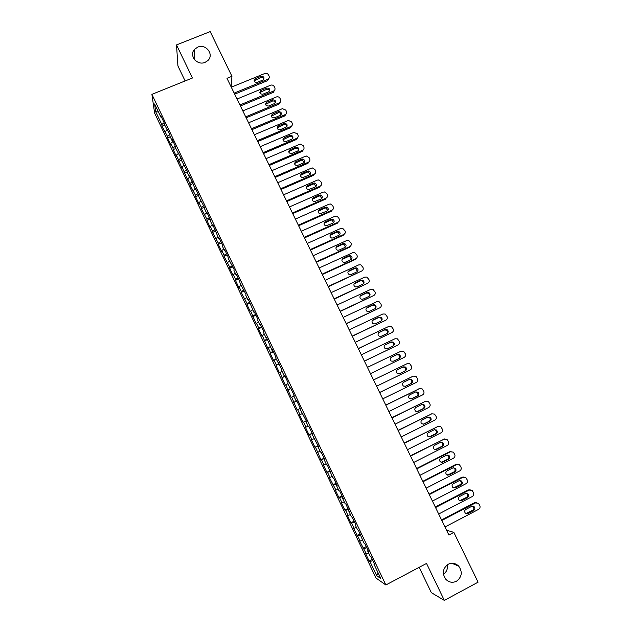<?xml version="1.0" encoding="UTF-8"?>
<svg xmlns="http://www.w3.org/2000/svg" width="632" height="632" viewBox="0 0 632 632"><rect width="100%" height="100%" fill="white"/><g stroke="black" fill="none" stroke-linecap="round" stroke-linejoin="round"><path stroke-width="0.95" d="M447.322 564.795C447.906 568.824 446.611 571.976 443.427 574.267M448.199 564.258C452.101 562.48 455.617 563.128 458.761 566.201C462.695 572.071 461.921 577.095 456.43 581.266C452.394 583.099 448.791 582.38 445.631 579.094C441.934 573.216 442.787 568.271 448.199 564.258M197.713 47.131C206.079 43.339 214.588 54.992 207.636 60.751L205.084 62.347C197.176 65.973 188.613 55.474 194.506 49.383L197.713 47.131M419.166 567.323L431.364 592.666L444.336 600.4L478.084 582.175L453.863 532.397L446.555 530.193M154.611 113.104L376 578.043L385.86 584.979L151.909 94.358L154.611 113.104M151.909 94.358L192.452 77.989L176.51 44.919L177.924 65.981L185.129 80.951M158.419 111.975L155.693 111.69L161.824 124.559L162.037 126.226L167.409 136.291L167.591 137.902L170.94 144.925L170.766 143.345L173.01 148.054L173.168 149.61L176.518 156.641L176.383 155.124L182.119 168.396L182.008 166.935L187.728 180.175L187.649 178.777L189.908 183.517L189.979 184.9L195.565 195.399L195.612 196.726L198.993 203.836L198.969 202.548L201.245 207.312L201.26 208.584L206.933 219.257L206.917 220.465L210.322 227.615L210.353 226.438L212.636 231.233L212.597 232.379L218.356 243.241L218.285 244.331L221.706 251.512L221.793 250.462L224.091 255.281L223.989 256.308L229.835 267.344L229.708 268.316L233.145 275.536L233.295 274.604L235.602 279.447L235.444 280.355L238.888 287.592L239.07 286.723L241.385 291.581L241.195 292.426L247.175 303.739L246.954 304.529L250.422 311.805L250.659 311.055L256.213 323.955L256.474 323.268L258.812 328.166L258.528 328.83L262.011 336.137L262.312 335.513L267.834 348.358L268.158 347.798L270.504 352.711L270.164 353.248L273.664 360.603L274.019 360.106L276.374 365.035L276.002 365.509L279.51 372.888L279.905 372.445L282.259 377.391L281.856 377.81L285.38 385.196L285.798 384.825L291.257 397.544L291.708 397.228L297.151 409.915L297.632 409.67L300.01 414.655L299.513 414.876L303.06 422.326L303.573 422.144L305.959 427.145L305.43 427.303L308.985 434.769L309.538 434.65L311.924 439.667L311.363 439.753L314.933 447.243L315.51 447.195L320.89 459.748L321.498 459.764L323.9 464.804L323.276 464.765L326.863 472.294L327.502 472.373L329.912 477.421L329.256 477.318L335.94 490.077L335.252 489.903L338.855 497.471L339.558 497.684L341.983 502.764L341.256 502.527L344.875 510.111L345.609 510.395L348.042 515.483L347.284 515.183L350.91 522.79L351.684 523.13L354.118 528.241L353.328 527.87L360.208 541.032L359.387 540.589L366.315 553.853L365.462 553.348L369.12 561.011L372.303 559.352M155.693 111.69L154.603 103.972L160.876 117.118L161.484 117.11M378.126 572.932L376.735 575.728L380.788 578.509L373.875 564.005L374.8 564.589L371.016 556.65L370.115 556.113L367.611 550.859L368.495 551.365L364.719 543.449L363.858 542.991L358.447 530.288L357.617 529.9L355.129 524.671L355.942 525.034L352.19 517.166L351.392 516.842L345.949 504.075L345.19 503.823L342.71 498.624L343.46 498.846L339.724 491.017L338.997 490.843L336.532 485.653L337.243 485.811L333.522 478.005L332.827 477.895L327.329 465.018L326.673 464.978L324.216 459.82L324.864 459.835L321.159 452.07L320.535 452.101L318.086 446.958L318.694 446.903L311.971 434.129L312.548 434.002L308.866 426.284L308.305 426.45L305.872 421.331L306.417 421.141L299.789 408.572L300.303 408.312L296.637 400.633L296.147 400.933L293.722 395.845L294.204 395.521L290.546 387.858L290.088 388.23L287.671 383.158L288.121 382.763L284.479 375.124L284.052 375.558L281.643 370.502L282.054 370.036L275.623 357.878L276.002 357.349L272.384 349.749L272.021 350.318L266.356 337.117L266.033 337.749L263.639 332.732L263.955 332.069L260.352 324.508L260.052 325.211L257.666 320.211L257.951 319.484L254.356 311.947L254.096 312.714L248.384 299.41L248.155 300.24L245.777 295.262L245.998 294.409L239.86 282.844L240.049 281.919L236.487 274.446L236.313 275.402L233.951 270.449L234.109 269.469L228.065 258.093L228.192 257.05L224.644 249.608L224.542 250.699L222.188 245.769L222.282 244.663L218.751 237.245L218.672 238.39L212.873 224.905L212.826 226.122L210.488 221.224L210.519 219.983L207.004 212.605L206.988 213.885L204.665 208.995L204.665 207.699L198.851 196.797L198.819 195.438L195.328 188.099L195.367 189.497L189.505 175.901L189.584 177.355L187.27 172.512L187.183 171.027L181.502 160.41L181.384 158.869L175.751 148.346L175.609 146.743L172.141 139.482L172.307 141.118L170.016 136.315L169.842 134.648L164.296 124.306L164.091 122.584L160.647 115.356L160.876 117.118M376.735 575.728L369.989 561.564L369.12 561.011M231.162 86.932L231.936 76.29L226.975 78.313L448.894 535.012L453.863 532.397M366.315 553.853L368.654 553.055M363.866 548.718L366.757 547.723M373.875 564.005L374.342 563.626M360.208 541.032L362.531 540.21M357.767 535.912L360.635 534.885M367.611 550.859L368.077 550.488M354.118 528.241L356.424 527.396M351.684 523.13L354.536 522.079M361.354 537.745L361.828 537.39M348.042 515.483L350.333 514.622M345.609 510.395L348.445 509.313M355.129 524.671L355.603 524.323M341.983 502.764L344.258 501.879M339.558 497.684L342.378 496.578M348.911 511.628L349.393 511.296M335.94 490.077L338.199 489.168M333.522 485.013L336.319 483.875M342.71 498.624L343.2 498.3M329.912 477.421L332.163 476.488M327.502 472.373L330.283 471.203M336.532 485.653L337.022 485.344M323.9 464.804L326.136 463.849M321.498 459.764L324.255 458.571M330.362 472.72L330.86 472.42M317.904 452.22L320.124 451.24M315.51 447.195L318.252 445.971M324.216 459.82L324.714 459.535M311.924 439.667L314.128 438.663M309.538 434.65L312.255 433.402M318.086 446.958L318.591 446.674M305.959 427.145L308.155 426.118M303.573 422.144L306.283 420.865M311.971 434.129L312.477 433.86M300.01 414.655L302.191 413.612M297.632 409.67L299.805 408.62M305.872 421.331L306.386 421.078M294.077 402.205L296.756 400.878M291.708 397.228L293.872 396.153M288.16 389.786L290.823 388.435M285.798 384.825L287.947 383.727M296.147 400.933L296.669 400.696M282.259 377.391L284.906 376.016M279.905 372.445L282.038 371.324M290.088 388.23L290.617 388.001M276.374 365.035L278.996 363.637M274.019 360.106L276.144 358.96M284.052 375.558L284.582 375.337M270.504 352.711L273.111 351.281M268.158 347.798L270.267 346.628M278.033 362.918L278.562 362.713M264.65 340.427L267.241 338.965M262.312 335.513L264.397 334.328M272.021 350.318L272.558 350.12M258.812 328.166L261.387 326.681M256.474 323.268L258.551 322.059M266.033 337.749L266.57 337.559M252.982 315.937L255.541 314.428M250.659 311.055L252.721 309.822M260.052 325.211L260.597 325.038M247.175 303.739L249.719 302.207M244.853 298.873L246.907 297.625M254.096 312.714L254.649 312.54M241.385 291.581L243.905 290.017M239.07 286.723L241.1 285.451M248.155 300.24L248.708 300.082M235.602 279.447L238.106 277.859M233.295 274.604L235.317 273.308M242.23 287.805L242.783 287.655M229.835 267.344L232.331 265.732M227.536 262.517L229.542 261.198M236.313 275.402L236.874 275.268M224.091 255.281L226.564 253.637M221.793 250.462L223.791 249.127M230.419 263.031L230.98 262.904M218.356 243.241L220.813 241.574M216.065 238.438L218.048 237.079M224.542 250.699L225.111 250.58M212.636 231.233L215.078 229.542M210.353 226.438L212.32 225.063M218.672 238.39L219.249 238.288M206.933 219.257L209.358 217.542M204.65 214.477L206.609 213.079M212.826 226.122L213.403 226.027M201.245 207.312L203.654 205.566M198.969 202.548L200.913 201.126M206.988 213.885L207.573 213.798M195.565 195.399L197.958 193.629M193.297 190.643L195.233 189.205M201.174 201.671L201.758 201.6M189.908 183.517L192.286 181.724M187.649 178.777L189.56 177.315M195.367 189.497L195.96 189.434M184.26 171.667L186.622 169.842M182.008 166.935L184.22 165.213M189.584 177.355L190.177 177.3M178.627 159.841L180.973 158M176.383 155.124L178.722 153.268M183.809 165.244L184.41 165.197M173.01 148.054L175.34 146.182M170.766 143.345L173.089 141.465M178.05 153.165L178.651 153.134M167.409 136.291L169.724 134.395M165.173 131.598L167.48 129.686M172.307 141.118L172.915 141.094M161.824 124.559L164.099 122.655M166.587 129.102L167.188 129.086M176.51 44.919L210.187 31.6L231.936 76.29M444.336 600.4L426.513 563.436L385.86 584.979M369.989 561.564L372.896 560.6M162.037 126.226L164.691 125.136M167.591 137.902L170.253 136.804M173.168 149.61L175.83 148.496M178.761 161.342L181.487 160.196M184.362 173.105L187.238 171.888M189.979 184.9L193.013 183.612M195.612 196.726L198.788 195.367M201.26 208.584L204.436 207.209M206.917 220.465L210.093 219.083M212.597 232.379L215.773 230.988M218.285 244.331L221.461 242.933M223.989 256.308L227.165 254.893M229.708 268.316L232.884 266.894M235.444 280.355L238.62 278.925M241.195 292.426L244.371 290.989M246.954 304.529L250.138 303.076M252.737 316.664L255.913 315.202M258.528 328.83L261.711 327.36M264.342 341.027L267.518 339.542M270.164 353.248L273.34 351.763M276.002 365.509L279.178 364.016M281.856 377.81L285.04 376.293M287.726 390.134L290.91 388.609M293.611 402.489L296.795 400.957M303.06 422.326L306.243 420.778M308.985 434.769L312.168 433.212M314.933 447.243L318.109 445.678M320.89 459.748L324.066 458.176M326.863 472.294L330.038 470.706M332.851 484.863L336.027 483.267M338.855 497.471L342.038 495.867M344.875 510.111L348.058 508.491M350.91 522.79L354.094 521.155M356.962 535.494L360.145 533.858M363.029 548.236L366.212 546.585M231.288 87.2L264.887 73.462C266.428 73.004 267.613 73.454 268.458 74.813L269.035 75.982C269.564 77.365 269.208 78.447 267.96 79.229L234.164 93.109M234.677 94.16L267.534 80.667L267.763 79.324M261.04 76.298C264.042 76.44 264.713 77.665 263.062 79.972L257.05 82.444C254.08 82.326 253.393 81.109 254.988 78.795L261.04 76.298L260.842 77.657C262.335 77.278 263.339 77.799 263.852 79.213M254.032 80.92L260.842 77.657M269.042 78.147L267.534 80.667M237.04 99.026L270.638 85.194C272.179 84.728 273.372 85.178 274.217 86.544L274.794 87.722C275.339 89.183 274.928 90.297 273.561 91.055L239.923 104.959M240.413 105.971L273.277 92.375L273.522 91.071M266.799 88.046C269.88 88.251 270.512 89.507 268.687 91.798L262.809 94.223C259.752 94.042 259.104 92.793 260.882 90.487L266.799 88.046L266.578 89.365C268.102 88.986 269.113 89.523 269.603 90.984M259.776 92.635L266.578 89.365M274.786 89.918L273.277 92.375M242.807 110.892L276.461 96.933C277.977 96.499 279.154 96.957 279.984 98.308L280.561 99.485C281.122 100.97 280.695 102.092 279.297 102.85L245.69 116.841M246.164 117.805L279.028 104.114L279.297 102.85M272.566 99.824L272.621 99.809C275.694 100.085 276.295 101.349 274.414 103.601L268.482 106.065C265.432 105.742 264.848 104.47 266.736 102.25L272.566 99.824L272.376 101.081C273.917 100.741 274.912 101.31 275.362 102.787M265.535 104.375L272.321 101.104M280.545 101.72L279.028 104.114M248.589 122.79L282.417 108.665L285.775 110.102L286.351 111.279C286.904 112.773 286.486 113.902 285.087 114.661L251.481 128.746M251.931 129.671L284.803 115.885L285.087 114.661M278.349 111.635L278.546 111.564C281.524 111.975 282.077 113.254 280.205 115.419L274.122 117.955C271.168 117.497 270.638 116.201 272.518 114.076L278.349 111.635L278.278 112.804C279.81 112.559 280.758 113.168 281.137 114.629M271.31 116.146L278.088 112.875M286.32 113.562L284.803 115.885M254.38 134.719L288.389 120.443L291.573 121.921L292.15 123.106C292.711 124.599 292.292 125.736 290.894 126.495L257.287 140.691M257.714 141.568L290.586 127.68L290.894 126.495M284.147 123.477L284.487 123.366C287.37 123.896 287.876 125.191 286.004 127.269L279.771 129.86C276.927 129.276 276.445 127.972 278.317 125.934L284.147 123.477L284.202 124.559C285.711 124.409 286.62 125.057 286.928 126.503M277.1 127.941L283.863 124.67M292.103 125.428L290.586 127.68M260.194 146.671L293.801 132.428L297.388 133.771L297.972 134.964C298.533 136.465 298.114 137.594 296.716 138.369L263.102 152.66M263.505 153.497L296.384 139.506L296.716 138.369M289.962 135.343L290.443 135.209C293.224 135.848 293.683 137.16 291.826 139.151L285.443 141.781C282.709 141.094 282.267 139.775 284.131 137.823L289.962 135.343L289.654 136.504L290.135 136.362C291.621 136.299 292.482 136.978 292.727 138.4M282.907 139.767L289.654 136.504M297.901 137.334L296.384 139.506M266.017 158.664L299.631 144.309L300.374 144.12L303.218 145.66L303.802 146.845C304.363 148.354 303.945 149.492 302.546 150.266L268.932 164.668M269.319 165.458L302.199 151.372L302.546 150.266M295.792 147.248L296.416 147.09C299.086 147.825 299.505 149.152 297.656 151.064L291.131 153.726C288.508 152.936 288.113 151.609 289.962 149.737L295.792 147.248L295.46 148.362L296.084 148.204C297.546 148.228 298.359 148.939 298.541 150.345M288.737 151.617L295.46 148.362M303.708 149.278L302.199 151.372M271.855 170.68L305.477 156.23L306.386 156.017L309.064 157.573L309.648 158.766C310.217 160.275 309.798 161.421 308.4 162.195L274.786 176.699M275.149 177.45L308.029 163.261L308.4 162.195M301.638 159.177L302.396 159.011C304.964 159.841 305.335 161.176 303.51 163.009L296.843 165.695C294.322 164.818 293.975 163.483 295.8 161.689L301.638 159.177L301.282 160.251L302.041 160.078L304.363 162.313M294.575 163.498L301.282 160.251M309.522 161.255L308.029 163.261M277.717 182.735L311.331 168.175L312.406 167.954L314.926 169.518L315.51 170.711C316.079 172.228 315.66 173.381 314.27 174.163L280.648 188.77M280.987 189.474L313.867 175.183L314.27 174.163M307.492 171.146L308.384 170.964C310.857 171.88 311.181 173.215 309.372 174.977L302.57 177.687C300.161 176.731 299.852 175.388 301.662 173.674L307.492 171.146L307.12 172.173L308.013 171.999L310.201 174.321M300.445 175.404L307.12 172.173M283.586 194.814L317.209 180.152L318.433 179.938L320.803 181.495L321.396 182.695C321.957 184.212 321.546 185.366 320.148 186.156L286.525 200.865M286.849 201.529L319.729 187.127L320.148 186.156M313.369 183.138L314.38 182.964C316.75 183.952 317.043 185.287 315.25 186.985L308.321 189.703C306.014 188.676 305.754 187.341 307.539 185.682L313.369 183.138L312.974 184.125L313.986 183.952L316.047 186.369M306.322 187.341L312.974 184.125M289.472 206.933L323.094 192.16L324.461 191.954L326.697 193.503L327.289 194.703C327.858 196.228 327.439 197.389 326.041 198.179L292.418 213M292.719 213.616L325.606 199.112L326.041 198.179M319.263 195.162L320.392 194.996C322.668 196.046 322.92 197.382 321.151 199.017L314.104 201.742C311.884 200.66 311.663 199.317 313.425 197.729L319.263 195.162L318.844 196.11L319.974 195.944L321.909 198.44M312.224 199.293L318.844 196.11M295.373 219.075L328.995 204.207L330.504 204.01L332.606 205.542L333.19 206.751C333.767 208.276 333.356 209.437 331.958 210.235L298.328 225.158M298.604 225.735L331.492 211.127L331.958 210.235M325.164 207.225L326.404 207.067C328.585 208.165 328.806 209.508 327.06 211.088L319.903 213.814C317.778 212.676 317.588 211.341 319.334 209.8L325.164 207.225L324.73 208.125L325.962 207.975L327.779 210.559M318.149 211.286L324.73 208.125M301.29 231.257L334.921 216.278L336.548 216.097L338.523 217.613L339.115 218.822C339.692 220.355 339.281 221.524 337.883 222.322L304.253 237.356M304.513 237.877L337.401 223.175L337.883 222.322M331.081 219.312L332.432 219.178C334.526 220.323 334.707 221.658 332.985 223.183L325.725 225.908C323.695 224.731 323.537 223.396 325.251 221.911L331.081 219.312L330.623 220.173L331.966 220.039L333.657 222.701M324.09 223.301L330.623 220.173M307.223 243.462L340.853 228.381L342.599 228.223L345.056 230.925C345.633 232.465 345.222 233.635 343.824 234.44L310.193 249.585M310.43 250.059L343.318 235.254L343.824 234.44M337.022 231.43L338.46 231.312C340.474 232.497 340.632 233.832 338.926 235.317L333.088 237.94L331.571 238.035C329.62 236.818 329.493 235.491 331.184 234.053L337.022 231.43L336.54 232.252L337.97 232.134L339.542 234.891M330.054 235.341L336.54 232.252M313.172 255.707L346.802 240.516L348.667 240.389L351.013 243.067C351.59 244.608 351.179 245.785 349.78 246.599L316.15 261.846M316.363 262.272L349.259 247.357L349.78 246.599M342.971 243.581L344.495 243.486C346.439 244.71 346.565 246.038 344.882 247.475L339.044 250.122L337.449 250.193C335.568 248.945 335.466 247.625 337.14 246.219L342.971 243.581L342.473 244.355L343.99 244.268L345.443 247.104M336.042 247.412L342.473 244.355M319.136 267.984L352.767 252.682L354.734 252.579L356.985 255.233C357.562 256.782 357.151 257.959 355.761 258.78L322.13 274.13M322.312 274.517L355.208 259.499L355.761 258.78M348.943 255.77L350.547 255.699C352.419 256.94 352.522 258.267 350.855 259.673L345.017 262.335L343.342 262.383C341.533 261.111 341.454 259.792 343.105 258.425L348.943 255.77L348.414 256.497L350.017 256.426L351.345 259.357M342.054 259.515L348.414 256.497M325.117 280.292L358.755 264.879L360.809 264.808L362.973 267.439C363.55 268.987 363.147 270.172 361.749 270.994L328.119 286.454M328.285 286.802L361.749 270.994M354.923 267.984L356.606 267.936C358.407 269.208 358.486 270.528 356.843 271.902L351.005 274.58L349.251 274.604C347.513 273.308 347.458 271.989 349.085 270.662L354.923 267.984L354.378 268.671L356.053 268.624L357.262 271.642M348.082 271.642L354.378 268.671M331.113 292.632L364.751 277.116L366.892 277.069L368.977 279.668C369.554 281.224 369.151 282.409 367.753 283.239L334.123 298.81M334.265 299.11L367.753 283.239M360.919 280.229L362.673 280.213C364.411 281.501 364.474 282.82 362.847 284.155L357.009 286.857L355.192 286.857C353.509 285.538 353.478 284.226 355.089 282.923L360.919 280.229L360.351 280.877L362.097 280.853C363.392 281.596 363.755 282.63 363.179 283.966M354.141 283.8L360.351 280.877M337.125 305.003L370.763 289.377L372.983 289.361L374.989 291.937C375.574 293.493 375.171 294.686 373.773 295.523L340.142 311.205M340.261 311.45L373.773 295.523M366.939 292.513L368.748 292.513C370.431 293.825 370.471 295.136 368.867 296.447L363.029 299.165L361.149 299.141C359.521 297.806 359.505 296.503 361.101 295.223L366.939 292.513L366.347 293.114L368.148 293.114C369.443 293.92 369.767 294.986 369.112 296.313M360.224 295.989L366.347 293.114M343.152 317.406L376.791 301.669L379.089 301.685L381.025 304.229C381.61 305.793 381.207 306.994 379.808 307.831L346.178 323.623M346.273 323.829L379.808 307.831M372.967 304.829L374.839 304.853C376.475 306.18 376.49 307.484 374.902 308.772L369.064 311.513L367.129 311.458C365.557 310.107 365.557 308.811 367.129 307.555L372.967 304.829L372.351 305.382L374.215 305.406C375.519 306.275 375.795 307.373 375.045 308.7M366.331 308.219L372.351 305.382M349.204 329.849L382.834 314.001L385.204 314.049L387.076 316.561C387.661 318.125 387.258 319.334 385.868 320.179L352.229 336.082M352.3 336.232L385.868 320.179M379.018 317.169L380.938 317.225C382.526 318.567 382.526 319.863 380.954 321.127L375.116 323.884L373.125 323.805C371.6 322.446 371.616 321.151 373.18 319.926L379.018 317.169L378.378 317.683L380.29 317.73C381.602 318.67 381.831 319.792 380.985 321.111M372.469 320.471L378.378 317.683M355.263 342.323L388.901 326.365L391.327 326.436L393.144 328.924C393.736 330.497 393.333 331.705 391.935 332.558L358.297 348.572M358.352 348.674L391.935 332.558M385.078 329.548L387.053 329.62C388.593 330.978 388.577 332.274 387.021 333.514L381.183 336.295L379.145 336.192C377.667 334.818 377.699 333.53 379.24 332.321L385.078 329.548L384.414 330.015L386.381 330.094C387.7 331.097 387.882 332.25 386.934 333.562M378.623 332.764L384.414 330.015M361.338 354.829L394.976 338.76L397.465 338.855L399.227 341.32C399.819 342.9 399.416 344.108 398.018 344.969L364.38 361.093M364.411 361.149L398.018 344.969M391.153 341.959L393.175 342.054C394.668 343.421 394.645 344.717 393.104 345.941L387.266 348.738L385.188 348.611C383.743 347.229 383.79 345.941 385.322 344.748L391.153 341.959L390.473 342.386L392.488 342.481C393.815 343.571 393.941 344.764 392.859 346.06M384.817 345.088L390.473 342.386M367.429 367.366L401.067 351.187L403.611 351.313L405.325 353.746C405.918 355.326 405.515 356.551 404.125 357.412L370.486 373.646M370.486 373.654L404.125 357.412M397.252 354.402L399.313 354.52C400.767 355.895 400.735 357.191 399.203 358.391L393.365 361.212L391.248 361.062C389.841 359.671 389.897 358.391 391.413 357.214L397.252 354.402L396.541 354.781L398.602 354.9C399.977 356.14 400.017 357.38 398.713 358.628M391.097 357.404L396.541 354.781M373.536 379.935L407.182 363.645L409.773 363.795L411.44 366.212C412.032 367.792 411.637 369.017 410.239 369.886L376.601 386.239M407.182 363.645L373.536 379.927M403.358 366.884L405.468 367.018C406.882 368.409 406.834 369.688 405.317 370.881L399.487 373.717L397.323 373.544C395.956 372.153 396.019 370.873 397.528 369.712L403.358 366.884M402.9 367.105L404.725 367.35C406.139 368.733 406.092 370.012 404.583 371.197L399.116 373.86M379.666 392.543L413.304 376.135L415.943 376.317L417.57 378.702C418.163 380.298 417.768 381.523 416.369 382.392L382.731 398.855M412.941 376.277L379.635 392.48M409.489 379.39L411.63 379.555C413.012 380.946 412.957 382.226 411.456 383.403L405.618 386.255L403.421 386.065C402.086 384.667 402.165 383.395 403.651 382.242L409.489 379.39M409.26 379.508L410.871 379.84C412.246 381.222 412.19 382.502 410.689 383.679L405.025 386.444M385.804 405.183L419.443 388.664L422.129 388.87L423.717 391.232C424.317 392.828 423.914 394.06 422.524 394.937L388.885 411.519M419.387 388.68L385.749 405.072M415.635 391.935L417.807 392.117C419.158 393.515 419.095 394.795 417.602 395.956L411.764 398.832L409.536 398.618C408.233 397.212 408.319 395.94 409.797 394.803L415.635 391.935M415.556 391.974L417.025 392.353C418.368 393.752 418.305 395.024 416.812 396.185L411.013 399.045M391.966 417.855L425.605 401.225L428.33 401.446L429.878 403.793C430.479 405.396 430.084 406.629 428.694 407.514L395.047 424.206M425.723 401.17L391.887 417.697M421.789 404.512L424.001 404.709C425.328 406.115 425.249 407.395 423.764 408.548L417.934 411.44L415.674 411.211C414.394 409.797 414.489 408.533 415.959 407.403L421.789 404.512M421.836 404.496L423.187 404.907C424.507 406.305 424.428 407.577 422.958 408.722L417.033 411.661M398.136 430.566L431.782 413.818L434.547 414.063L436.056 416.393C436.665 417.989 436.27 419.237 434.871 420.122L401.233 436.933M432.035 413.699L398.042 430.353M427.967 417.128L430.21 417.341C431.506 418.747 431.419 420.027 429.95 421.165L424.112 424.08L421.821 423.835C420.572 422.421 420.675 421.149 422.137 420.035L427.967 417.128M428.125 417.057L429.373 417.491C430.661 418.89 430.582 420.162 429.112 421.299L423.077 424.301M404.33 443.308L437.968 426.442L440.773 426.711L442.258 429.017C442.858 430.629 442.463 431.877 441.073 432.77L407.435 449.692M438.371 426.284L404.204 443.048M434.16 429.768L436.428 430.005C437.7 431.419 437.605 432.691 436.143 433.821L430.313 436.759L427.998 436.491C426.766 435.069 426.877 433.805 428.322 432.699L434.16 429.768M434.429 429.657L435.574 430.108C436.838 431.514 436.744 432.778 435.29 433.908L429.136 436.965M410.539 456.083L444.178 439.098L447.014 439.398L448.467 441.681C449.076 443.293 448.681 444.549 447.29 445.442L413.652 462.482M444.715 438.9L410.389 455.775M440.37 442.447L442.669 442.7C443.909 444.114 443.806 445.386 442.361 446.516L436.522 449.471L434.184 449.186C432.983 447.764 433.102 446.5 434.539 445.394L440.37 442.447M440.749 442.305L441.784 442.756C443.024 444.162 442.921 445.434 441.476 446.555L435.219 449.66M416.764 468.897L450.403 451.793L453.27 452.109L454.7 454.376C455.309 455.996 454.914 457.252 453.523 458.153L419.885 475.311M451.066 451.564L449.494 451.817L416.591 468.533M446.595 455.159L448.918 455.427C450.142 456.849 450.031 458.121 448.594 459.235L442.756 462.213L440.393 461.913C439.208 460.483 439.335 459.227 440.765 458.129L446.595 455.159M447.077 454.985L448.009 455.435C449.226 456.849 449.123 458.113 447.685 459.227L441.318 462.379M423.006 481.742L456.644 464.528L459.543 464.86L460.941 467.111C461.558 468.731 461.163 469.995 459.772 470.903L426.134 488.173M457.434 464.267L455.712 464.496L422.808 481.331M452.844 467.909L455.182 468.194C456.383 469.616 456.272 470.88 454.843 471.993L449.004 474.988L446.619 474.672C445.457 473.242 445.584 471.986 447.006 470.895L452.844 467.909M453.413 467.712L454.25 468.146C455.451 469.568 455.332 470.832 453.91 471.938L447.448 475.13M429.262 494.619L462.901 477.286L465.831 477.642L467.206 479.87C467.822 481.497 467.427 482.769 466.037 483.685L432.399 501.073M463.809 477.018L461.945 477.215L429.041 494.161M459.101 480.691L461.463 480.984C462.648 482.413 462.529 483.678 461.107 484.784L455.269 487.801L452.86 487.469C451.722 486.04 451.856 484.784 453.263 483.701L459.101 480.691M459.764 480.478L460.507 480.897C461.684 482.319 461.565 483.583 460.151 484.681L453.594 487.912M435.543 507.536L469.181 490.084L472.136 490.456L473.487 492.668C474.103 494.303 473.716 495.575 472.325 496.499L438.687 514.006M470.192 489.8L468.194 489.966L435.298 507.022M465.373 493.505L467.767 493.813C468.928 495.251 468.802 496.515 467.388 497.613L461.558 500.647L459.124 500.307C458.002 498.869 458.137 497.613 459.543 496.531L465.373 493.505M466.124 493.284L466.779 493.679C467.941 495.109 467.814 496.365 466.408 497.463L459.764 500.718M441.831 520.484L475.469 502.914L478.448 503.301L479.783 505.505C480.399 507.141 480.012 508.42 478.622 509.345L444.983 526.97M476.583 502.622L474.458 502.748L441.563 519.923M471.669 506.351L474.079 506.682C475.224 508.112 475.09 509.376 473.692 510.474L467.854 513.532L465.405 513.176C464.299 511.738 464.441 510.474 465.839 509.408L471.669 506.351M472.499 506.121L473.068 506.493C474.213 507.923 474.079 509.187 472.681 510.277L465.966 513.555M255.21 78.684L255.028 80.035M260.969 90.447L260.763 91.759M266.736 102.25L266.514 103.514M272.518 114.076L272.274 115.3M278.317 125.934L278.048 127.119M284.131 137.823L283.847 138.969M289.962 149.737L289.654 150.843M295.8 161.689L295.476 162.756M301.662 173.674L301.314 174.693M307.539 185.682L307.16 186.661M313.425 197.729L313.03 198.669M319.334 209.8L318.915 210.701M325.251 221.911L324.816 222.764M331.184 234.053L330.726 234.859M337.14 246.219L336.659 246.986M343.105 258.425L342.599 259.144M349.085 270.662L348.564 271.341M355.089 282.923L354.536 283.563M361.101 295.223L360.532 295.815M367.129 307.555L366.536 308.108M373.18 319.926L372.564 320.424M379.24 332.321L378.639 332.748M385.322 344.748L384.928 344.993M405.317 370.881L404.583 371.197M412.538 376.435L413.304 376.135M411.456 383.403L410.689 383.679M405.618 386.255L405.159 386.421M418.653 388.917L419.443 388.664M417.602 395.956L416.812 396.185M411.764 398.832L411.029 399.037M424.791 401.431L425.605 401.225M423.764 408.548L422.958 408.722M417.934 411.44L417.144 411.606M430.937 413.976L431.782 413.818M429.95 421.165L429.112 421.299M424.112 424.08L423.298 424.206M437.107 426.553L437.968 426.442M436.143 433.821L435.29 433.908M430.313 436.759L429.476 436.831M443.293 439.169L444.178 439.098M442.361 446.516L441.476 446.555M436.522 449.471L435.661 449.494M449.494 451.817L450.403 451.793M448.594 459.235L447.685 459.227M442.756 462.213L441.871 462.19M455.712 464.496L456.644 464.528M454.843 471.993L453.91 471.938M449.004 474.988L448.096 474.924M461.945 477.215L462.901 477.286M461.107 484.784L460.151 484.681M455.269 487.801L454.337 487.691M468.194 489.966L469.181 490.084M467.388 497.613L466.408 497.463M461.558 500.647L460.594 500.489M474.458 502.748L475.469 502.914M473.692 510.474L472.681 510.277M467.854 513.532L466.866 513.318M458.761 566.201L451.88 563.254M194.506 49.383L194.759 59.937M267.739 80.58L267.96 79.229M254.988 78.795L254.807 80.146M273.308 92.359L273.561 91.055M260.882 90.487L260.676 91.798M272.621 99.809L272.376 101.081M278.546 111.564L278.278 112.804M284.487 123.366L284.202 124.559M290.443 135.209L290.135 136.362M296.416 147.09L296.084 148.204M302.396 159.011L302.041 160.078M308.384 170.964L308.013 171.999M314.38 182.964L313.986 183.952M320.392 194.996L319.974 195.944M326.404 207.067L325.962 207.975M332.432 219.178L331.966 220.039M338.46 231.312L337.97 232.134M344.495 243.486L343.99 244.268M350.547 255.699L350.017 256.426M356.606 267.936L356.053 268.624M362.673 280.213L362.097 280.853M368.748 292.513L368.148 293.114M374.839 304.853L374.215 305.406M380.938 317.225L380.29 317.73M387.053 329.62L386.381 330.094M393.175 342.054L392.488 342.481M399.313 354.52L398.602 354.9M405.468 367.018L404.725 367.35M411.63 379.555L410.871 379.84M417.807 392.117L417.025 392.353M424.001 404.709L423.187 404.907M430.21 417.341L429.373 417.491M436.428 430.005L435.574 430.108M442.669 442.7L441.784 442.756M448.918 455.427L448.009 455.435M455.182 468.194L454.25 468.146M461.463 480.984L460.507 480.897M467.767 493.813L466.779 493.679M474.079 506.682L473.068 506.493"/></g></svg>
